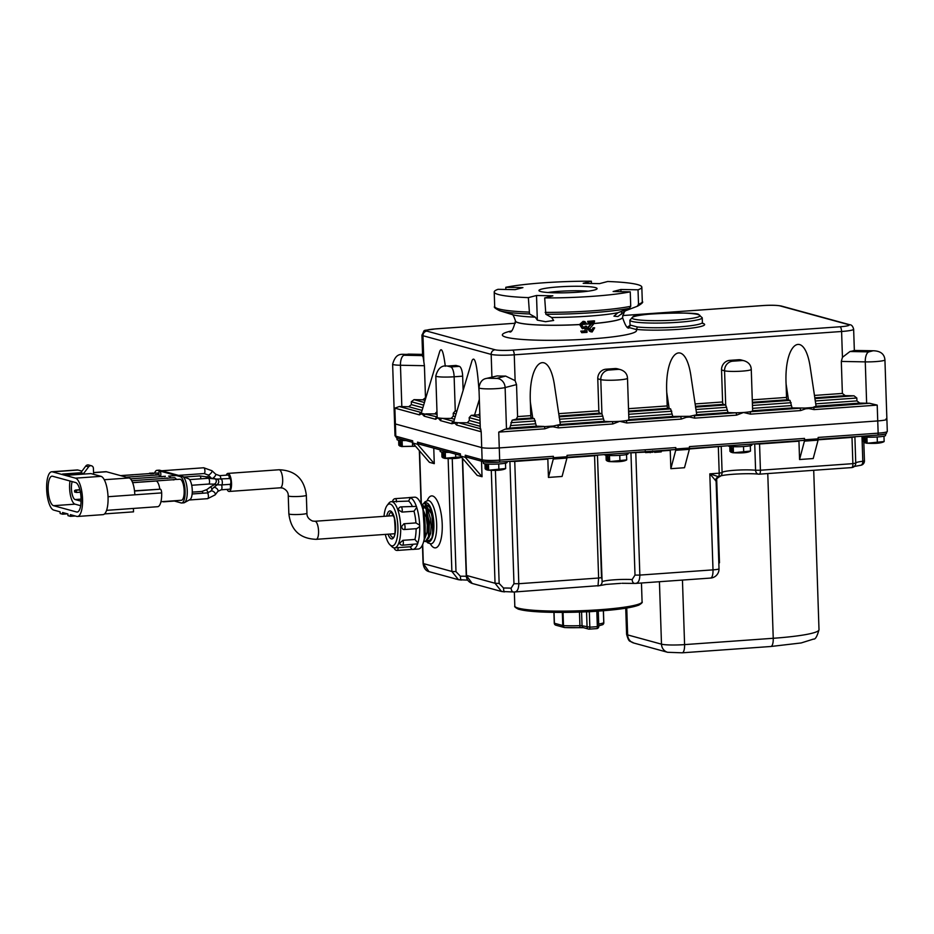<?xml version="1.0" encoding="UTF-8"?>
<svg xmlns="http://www.w3.org/2000/svg" width="934" height="934" viewBox="0 0 934 934"><rect width="100%" height="100%" fill="white"/><g stroke="black" fill="none" stroke-linecap="round" stroke-linejoin="round"><path stroke-width="1.4" d="M590.988 330.531L592.098 330.694L589.693 328.78L593.826 323.748L594.596 320.981A55.503 6.024 178.1 0 1 588.151 321.506L588.07 322.72A55.141 5.989 -1.9 0 0 593.253 322.3L588.829 326.912L588.467 328.885L589.996 331.337L592.156 331.979L594.666 327.869A55.725 6.048 178.1 0 1 593.534 327.974L592.098 330.694L591.257 330.624M590.533 331.722L592.156 331.979M594.596 320.981L594.071 320.841A53.962 5.861 -1.9 0 1 587.638 321.366L588.151 321.506M593.534 327.974L593.02 327.834A54.195 5.884 -1.9 0 0 594.152 327.729L594.666 327.869M591.537 330.543L593.02 327.834M591.549 331.815L589.412 331.185L587.941 328.745L588.327 326.772L592.763 322.172M588.07 322.72L587.638 321.366M585.63 331.033A56.869 6.176 178.1 0 1 581.357 331.301L581.719 332.691A57.826 6.281 -1.9 0 0 587.007 332.364L586.692 326.34A55.176 5.989 178.1 0 1 585.56 326.421L583.738 327.519L581.45 324.647L583.61 322.685L585.606 324.203A55.001 5.966 -1.9 0 0 586.879 324.121L584.894 321.611L583.61 321.494L580.037 324.658L582.512 328.663L585.49 327.997L585.069 330.881L584.988 327.857M582.267 328.581L579.547 324.518L583.085 321.354L584.626 321.553M585.606 324.203L583.108 322.545M583.61 322.685L584.415 322.744M581.357 331.301L580.785 331.138A55.199 5.989 -1.9 0 0 585.069 330.881M581.719 332.691L580.785 331.138M586.692 326.34L586.202 326.211A53.705 5.826 -1.9 0 1 585.069 326.281L585.56 326.421M584.766 327.204L585.069 326.281M583.248 327.379L584.264 327.075M625.675 310.707L617.876 316.533L613.942 316.171L617.899 312.738L629.504 308.29L630.73 306.294L630.252 291.84L613.124 291.513L620.9 289.482L638.027 289.809L638.517 304.262L637.28 306.27L625.605 310.742M537.33 320.152L535.275 317.151L529.52 313.952L528.352 297.631L536.513 295.494L537.33 320.152L545.538 321.693L553.664 320.467L551.597 317.467L545.841 314.256A72.408 7.857 -1.9 0 0 629.504 308.29M630.742 325.417A38.364 4.168 -1.9 0 0 627.963 327.239L635.564 329.317A38.364 4.168 -1.9 0 0 684.996 328.838A38.364 4.168 -1.9 0 0 701.936 323.106M630.065 324.997A36.193 3.934 178.1 0 1 630.041 324.857L629.878 320.187A36.193 3.934 -1.9 0 0 666.187 322.907A36.193 3.934 -1.9 0 0 702.24 317.782L702.391 322.452A36.193 3.934 178.1 0 1 677.687 327.005A36.193 3.934 178.1 0 1 637.233 326.958L630.065 324.997A2.172 2.16 159.7 0 1 627.963 327.239L627.952 327.355M637.233 326.958A2.172 1.74 -83.6 0 1 635.564 329.317A67.131 7.285 -1.9 0 1 558.053 340.28A67.131 7.285 -1.9 0 1 510.956 331.068M536.513 295.494L552.846 295.809L544.685 297.934L545.841 314.256M505.854 289.47L505.784 287.298L522.923 287.614L515.136 289.645L498.009 289.318A73.844 8.021 178.1 0 0 494.214 292.015L494.693 306.469A73.844 8.021 178.1 0 0 528.831 312.084M620.9 289.482L620.97 291.653M621.624 311.314L621.717 314.139M869.437 403.254L805.341 408.053L792.114 407.936L789.966 400.371L787.327 399.775A2.172 0.712 -94.1 0 1 786.533 397.417L786.089 383.944C784.011 341.412 805.085 328.394 810.467 368.883L816.082 406.197L813.269 407.259A2.172 0.712 85.9 0 1 814.063 409.617L877.213 405.111L869.437 403.254A13.753 1.494 178.1 0 1 866.635 403.243L859.77 403.103L856.922 400.896L856.828 398.024L853.991 395.806L845.212 395.642L842.375 393.436L841.312 361.423L842.445 357.313L849.987 351.511A18.096 1.961 -1.9 0 0 854.026 350.46L873.372 350.764C880.54 350.986 884.393 354.021 884.93 359.882L886.891 419.226A13.753 1.494 178.1 0 1 877.738 420.93A13.753 1.494 -1.9 0 0 886.891 419.226L887.3 431.45A13.753 1.494 178.1 0 1 878.147 433.166L818.137 437.439L818.184 438.828L804.548 439.797A2.172 0.712 85.9 0 1 804.419 441.128L799.562 459.516L798.955 441.175A2.172 0.712 -94.1 0 1 798.955 440.731M505.644 376.075L496.654 378.422L488.167 378.258A9.048 8.102 -104.6 0 0 486.17 378.492L497.157 375.912A18.096 1.961 -1.9 0 0 505.644 376.075L515.124 380.652L516.525 384.586L517.588 416.599L516.339 419.097L512.159 420.183L509.766 428.064L506.485 428.916A13.753 1.494 178.1 0 1 504.932 429.243L498.744 432.103L544.849 428.811A2.172 0.712 -94.1 0 0 544.055 426.453L536.396 426.173L534.248 418.607L531.609 418.012A2.172 0.712 -94.1 0 1 530.804 415.653L530.36 402.18C528.294 359.648 549.355 346.642 554.749 387.12L560.365 424.433L553.325 426.032L504.932 429.243M598.834 410.797L597.772 378.795A9.048 8.488 -74.7 0 1 605.991 369.199L614.864 368.568A9.048 8.488 -74.7 0 1 617.549 368.825L620.573 369.654C624.963 371.195 627.274 374.055 627.496 378.235A13.753 1.494 -1.9 0 1 616.101 380.091A13.753 1.494 -1.9 0 1 600.796 379.624L601.928 413.785L599.628 413.155A2.172 0.712 -94.1 0 1 598.834 410.797L558.742 413.657M667.191 405.928L666.748 392.455C664.681 349.923 685.743 336.905 691.137 377.394L696.752 414.731L689.712 416.307L672.784 416.447L670.635 408.882L667.997 408.286A2.172 0.712 -94.1 0 1 667.191 405.928L628.5 408.683M722.601 401.97L721.538 369.969A9.048 8.488 -74.7 0 1 729.769 360.372L738.631 359.73A9.048 8.488 -74.7 0 1 741.316 359.999L744.34 360.828C748.741 362.369 751.041 365.229 751.263 369.409A13.753 1.494 -1.9 0 1 739.88 371.265A13.753 1.494 -1.9 0 1 724.562 370.798L725.695 404.959L723.395 404.329A2.172 0.712 -94.1 0 1 722.601 401.97L695.13 403.932M421.106 412.606A2.172 2.043 -74.7 0 0 419.436 414.871L394.86 408.146L399.32 406.523A13.753 1.494 178.1 0 0 401.83 406.605L408.707 406.734L411.404 404.632L411.31 401.748L414.007 399.647L422.787 399.81L425.484 397.709L424.421 365.708L422.927 355.597M456.749 410.832L455.267 410.937L454.134 376.776L462.657 376.168L463.112 389.922M480.321 428.683L458.594 422.74L467.269 422.763L469.382 420.498L469.183 417.591L471.285 415.326L477.893 414.894A2.172 2.043 105.3 0 0 479.807 413.202M559.221 416.833L601.928 413.785L604.275 421.327A13.753 1.494 178.1 0 0 612.004 421.608L557.54 425.495A2.172 0.712 85.9 0 1 558.334 427.854L612.797 423.966A2.172 0.712 -94.1 0 0 612.004 421.608A13.753 1.494 178.1 0 0 619.721 421.316L626.772 422.974L681.236 419.086A2.172 0.712 -94.1 0 0 680.442 416.727L625.978 420.615A13.753 1.494 178.1 0 1 619.721 421.316L612.797 423.966M602.885 416.132L559.571 419.214L559.127 416.833M695.608 407.107L725.695 404.959L728.053 412.501A13.753 1.494 178.1 0 0 735.77 412.781L693.927 415.77A2.172 0.712 85.9 0 1 694.721 418.128L736.576 415.14A2.172 0.712 -94.1 0 0 735.77 412.781A13.753 1.494 178.1 0 0 743.487 412.489L750.551 414.147L800.578 410.575A2.172 0.712 -94.1 0 0 799.784 408.216L749.745 411.789A13.753 1.494 178.1 0 1 743.487 412.489L736.576 415.14M726.652 407.306L695.958 409.489L695.515 407.107M856.828 398.024L815.3 400.978L814.857 398.596M436.972 411.497L436.855 408.018M453.55 421.362L442.483 418.327A13.753 1.494 178.1 0 0 451.18 418.362L453.329 416.109L453.235 413.225L455.267 410.937L456.609 411.31M560.365 424.456L604.275 421.327M672.784 416.447L628.862 419.576A13.753 1.494 178.1 0 1 628.874 419.599A13.753 1.494 178.1 0 1 625.978 420.615A2.172 0.712 85.9 0 1 626.772 422.974M792.114 407.936L752.641 410.75A13.753 1.494 178.1 0 1 752.641 410.773A13.753 1.494 178.1 0 1 749.745 411.789A2.172 0.712 85.9 0 1 750.551 414.147M436.984 411.625L434.87 413.89L426.196 413.867A2.172 2.043 105.3 0 0 424.223 416.179L435.548 419.273L437.953 417.802L440.509 420.639A2.172 2.043 105.3 0 1 442.483 418.327A13.753 1.494 178.1 0 1 437.953 417.802A13.753 1.494 178.1 0 1 437.17 417.335L435.793 375.97A13.753 1.494 -1.9 0 0 454.134 376.776A9.048 2.977 85.9 0 0 450.818 366.957L447.666 366.093A9.048 2.977 -94.1 0 0 447.328 366.058L455.85 365.451A9.048 2.977 85.9 0 1 456.201 365.486L459.341 366.35A9.048 2.977 85.9 0 1 462.657 376.168M440.509 420.639L451.834 423.732L454.73 423.114A2.172 1.775 146 0 1 454.963 422.401L458.594 422.74A2.172 2.043 105.3 0 0 456.621 425.04L481.197 431.765L481.722 447.596A13.753 1.494 -1.9 0 0 499.27 447.923L877.738 420.93L499.27 447.923A13.753 1.494 178.1 0 1 481.722 447.596L395.386 423.966L481.722 447.596L482.119 459.82L465.26 455.208L465.33 457.356L482.037 476.714L477.192 475.394L460.497 456.037L460.415 453.877L417.498 442.132L417.568 444.292L434.275 463.649L429.442 462.33L412.735 442.973L412.665 440.813L395.794 436.19A13.753 1.494 178.1 0 1 395 435.723L397.265 438.139A2.172 2.043 -74.7 0 1 395.794 436.19L395.386 423.966A13.753 1.494 178.1 0 1 394.603 423.499A13.753 1.494 -1.9 0 0 395.386 423.966L394.86 408.146M480.695 428.788L481.197 431.765M451.834 423.732A2.172 2.043 -74.7 0 1 453.515 421.479M453.632 422.81A2.172 1.961 -136.2 0 1 453.644 422.04L472.09 360.454C474.927 355.2 477.262 365.579 479.084 391.626M435.548 419.273A2.172 2.043 -74.7 0 1 437.159 417.031M437.147 416.868L422.553 413.529A2.172 1.775 146 0 0 422.331 414.241L424.223 416.179M454.963 422.401L453.644 422.04M419.436 414.871L421.222 413.949A2.172 1.961 -136.2 0 1 421.246 413.178L439.68 351.593C441.56 346.712 443.44 351.604 445.308 366.256M422.553 413.529L421.246 413.178M421.222 413.949L422.331 414.241M809.054 407.796A2.172 0.747 110.5 0 1 808.832 408.555L814.063 409.617M800.578 410.575L805.715 408.777L805.341 408.053M689.712 416.307A2.172 0.747 110.5 0 1 689.49 417.066L694.721 418.128M805.715 408.777L808.832 408.555M681.236 419.086L686.373 417.288L686 416.564M553.325 426.032A2.172 0.747 110.5 0 1 553.103 426.791L558.334 427.854M686.373 417.288L689.49 417.066M544.849 428.811L549.986 427.013L549.612 426.289M549.986 427.013L553.103 426.791M638.027 289.809A73.844 8.021 178.1 0 0 641.821 287.112A73.844 8.021 178.1 0 0 607.684 281.496L599.523 283.632L583.19 283.317L591.362 281.192L591.432 283.481M630.252 291.84A73.844 8.021 178.1 0 1 544.685 297.934M505.784 287.298A73.844 8.021 178.1 0 1 591.362 281.192M528.352 297.631A73.844 8.021 178.1 0 1 494.214 292.015M595.425 287.614A29.094 3.152 178.1 0 1 597.071 288.723A29.094 3.152 178.1 0 1 568.129 292.716A29.094 3.152 178.1 0 1 538.976 290.649A29.094 3.152 178.1 0 1 562.466 286.645A29.094 3.152 178.1 0 1 595.425 287.614M588.198 291.175A27.506 2.989 -1.9 0 0 547.989 292.505M421.946 506.38L425.274 507.314M423.803 540.973L425.414 541.592L428.951 535.789L429.383 522.339L426.173 509.077L420.919 503.718L426.009 507.874L427.048 509.859L429.453 536.046L425.822 541.568L423.884 540.634M428.624 538.381L430.679 533.326L431.134 526.251L430.305 518.288L428.286 511.318L425.495 506.964M422.997 506.146L422.028 506.602M422.927 509.625L425.635 536.209L423.978 540.249M424.807 538.533L427.013 532.473L427.258 525.177L426.208 517.308L422.542 508.236M645.266 451.029L645.581 452.616L652.562 452.208M643.678 451.811L645.301 451.963M652.084 451.682L654.827 451.822M654.162 451.064L654.617 452.36L661.249 451.881L661.202 450.562M654.582 451.029L654.617 452.36M670.857 468.693L684.494 467.724L689.35 449.336A2.172 0.712 -94.1 0 0 689.467 448.005L675.831 448.974A2.172 0.712 85.9 0 1 675.714 450.305L670.857 468.693L670.238 450.351A2.172 0.712 -94.1 0 1 670.25 449.919M675.831 448.974L675.784 447.596A2.172 0.712 85.9 0 1 675.212 449.558A2.172 0.712 85.9 0 1 675.13 449.558L567.055 457.263L675.212 449.558M799.562 459.516L813.21 458.547L818.067 440.147A2.172 0.712 -94.1 0 0 818.184 438.828M804.548 439.797L804.501 438.408A2.172 0.712 85.9 0 1 803.929 440.381A2.172 0.712 85.9 0 1 803.847 440.369L689.467 448.53L803.929 440.381M548.445 477.426L562.081 476.457L566.938 458.057A2.172 0.712 -94.1 0 0 567.066 456.738L553.418 457.707A2.172 0.712 85.9 0 1 553.302 459.038L548.445 477.426L547.838 459.084A2.172 0.712 -94.1 0 1 547.838 458.641M553.418 457.707L553.372 456.317A2.172 0.712 85.9 0 1 552.811 458.29A2.172 0.712 85.9 0 1 552.718 458.279L499.188 462.096M484.244 461.828A11.582 1.261 -1.9 0 0 499.025 462.108A2.172 0.712 -94.1 0 0 499.106 462.12L483.59 461.77L466.731 457.158A2.172 2.043 -74.7 0 1 465.26 455.208M460.474 455.442L418.969 444.082A2.172 2.043 -74.7 0 1 417.498 442.132M461.454 580.037A4.343 0.957 -90.5 0 1 461.349 580.072A4.343 0.957 -90.5 0 1 460.357 576.22L455.99 571.631L452.243 458.606M433.761 448.133L434.275 463.649M509.299 461.396A18.82 2.043 178.1 0 1 509.906 461.454L513.969 583.727L511.12 588.175A18.82 2.043 -1.9 0 0 503.531 588.035L499.153 583.446L495.405 470.421M481.524 461.198L482.037 476.714M630.345 452.757A18.82 2.043 178.1 0 1 630.952 452.815L635.003 575.099L632.155 579.547A4.343 2.697 93.1 0 0 634.618 583.423L621.939 583.283M632.155 579.547A18.82 2.043 -1.9 0 0 602.115 581.684L597.456 455.208A2.172 2.16 -3.4 0 1 597.456 455.103A18.82 2.043 178.1 0 0 597.456 455.197L597.456 455.103M601.519 577.644L598.624 578.029L598.017 586.038M675.784 447.596L567.02 455.348L567.066 456.738M804.501 438.408L689.42 446.615L689.467 448.005M715.409 480.66A4.343 3.864 127.3 0 1 718.585 476.737L709.817 473.842L716.086 481.103A4.343 4.285 30.6 0 1 716.67 478.792A4.343 4.285 30.6 0 1 716.682 478.78A4.343 4.285 30.6 0 1 718.946 476.935M689.42 448.985L721.223 446.382L722.099 472.639A4.343 4.32 -3.4 0 1 719.087 476.889L718.585 476.737A4.343 1.424 -94.1 0 0 719.203 473.176L709.817 473.842L713.004 569.868L639.848 575.087L635.797 452.815A2.172 0.712 85.9 0 1 635.797 452.371M721.223 446.277L721.223 446.382A18.82 2.043 178.1 0 1 721.246 446.277A2.172 2.16 -3.4 0 0 721.223 446.382L722.099 472.639A4.343 4.343 0 0 1 719.028 476.935L716.67 478.792L719.472 562.817L718.841 563.342M818.137 439.809L851.995 437.392L852.87 463.649L760.428 470.234A4.343 1.424 85.9 0 1 759.295 474.168A4.343 1.424 85.9 0 1 759.12 474.157A4.343 3.386 -84.1 0 1 758.536 474.157A4.343 3.386 -84.1 0 1 755.594 470.246A18.82 2.043 -1.9 0 0 734.673 470.281A18.82 2.043 -1.9 0 0 722.099 472.627M860.237 465.295A4.343 2.685 -96.8 0 0 860.611 465.295A4.343 2.685 -96.8 0 0 862.806 461.268A18.82 2.043 -1.9 0 0 855.754 463.089A4.343 4.32 -3.4 0 1 851.89 467.537M448.133 458.617L451.869 571.456L458.477 579.699L428.986 571.631L423.324 563.646L422.693 544.429M458.477 579.699L461.244 580.049M472.184 583.446L466.241 575.309C466.393 579.278 468.378 581.987 472.184 583.446M491.296 470.432L495.043 583.26L501.523 591.467L504.337 591.864M504.617 591.852A4.343 0.957 -90.5 0 1 504.512 591.887A4.343 0.957 -90.5 0 1 503.531 588.035M602.115 581.684A4.343 4.215 62.5 0 1 599.885 585.571L513.957 592.028A4.343 2.697 -86.9 0 1 513.583 592.051A4.343 2.697 -86.9 0 1 511.12 588.175M513.957 592.028C517.074 592.121 518.685 589.354 518.802 583.715L513.969 583.727M635.003 583.4L634.63 583.423A4.343 2.697 93.1 0 0 635.003 583.4C638.109 583.505 639.732 580.726 639.848 575.087L635.003 575.099M605.034 584.497L620.725 583.353M606.61 584.345L599.885 585.571A4.343 4.215 62.5 0 1 599.628 585.7M886.109 418.747A13.753 1.494 178.1 0 1 886.891 419.226M412.735 442.973L417.568 444.292M460.497 456.037L465.33 457.356M423.219 509.193L424.375 506.578M424.83 505.971L426.745 505.014L428.274 505.679M424.795 503.321L429.827 507.512L430.878 509.66L432.851 516.385L433.773 523.881L432.022 537.657L429.582 540.494L427.679 540.261M423.767 513.315L424.246 538.953M422.868 504.103L424.596 503.321L431.952 514.622L432.792 535.509M423.02 509.987L424.888 538.311M426.009 507.874L428.706 538.147M429.827 507.512L433.773 523.881M221.171 479.154A2.895 0.957 85.9 0 1 222.257 481.407A2.895 0.957 85.9 0 1 221.58 484.933L215.485 484.699A2.895 2.569 103.5 0 0 218.719 481.302A2.895 2.569 103.5 0 0 216.84 479.072L229.694 478.547A2.895 0.957 85.9 0 1 230.85 481.372A2.895 0.957 85.9 0 1 230.103 484.326A2.895 0.957 85.9 0 1 230.079 484.326L221.603 484.933A2.895 0.957 85.9 0 1 221.556 484.933A2.895 0.957 85.9 0 1 221.638 489.404A2.895 0.957 85.9 0 1 221.195 489.801L217.844 491.401L215.147 494.868L207.628 498.674L189.205 499.994M230.079 484.326A2.895 0.957 85.9 0 1 230.465 487.42A2.895 0.957 85.9 0 1 229.717 489.194L221.195 489.801M163.929 501.511A2.895 0.957 85.9 0 1 163.543 501.827A2.895 0.957 85.9 0 1 163.123 501.57M226.262 475.184A9.048 2.977 85.9 0 1 227.861 473.41A9.048 2.977 85.9 0 1 228.211 473.445A9.048 2.977 85.9 0 1 231.504 482.738A9.048 2.977 85.9 0 1 229.145 491.459A9.048 2.977 85.9 0 1 227.044 489.393M215.579 474.168A2.895 0.899 133.5 0 1 215.707 474.238L219.63 475.651L228.153 475.044A2.895 0.957 85.9 0 1 229.332 478.57M160.835 474.075A2.895 0.957 85.9 0 1 160.064 476.702A2.895 0.957 85.9 0 1 158.908 473.877A2.895 0.957 85.9 0 1 159.656 470.923A2.895 0.957 85.9 0 1 160.835 474.075M505.492 463.159L505.668 468.518L488.821 470.211M487.653 469.895L486.322 469.767L486.17 465.284L487.338 465.599L487.478 470.082M484.968 463.836L485.131 468.775L486.322 469.767M498.709 463.964L498.896 469.604M488.435 464.128L488.622 469.732M500.916 461.991A11.873 1.284 178.1 0 1 484.186 461.91M507.045 461.548L507.08 462.458A11.873 1.284 178.1 0 1 495.253 464.14A11.873 1.284 178.1 0 1 483.345 463.241L483.298 461.688M626.539 454.519L626.714 459.89L609.855 461.583M608.699 461.268L607.369 461.127L607.217 456.656L608.373 456.971L608.524 461.443M606.014 455.208L606.178 460.147L607.369 461.127M619.756 455.337L619.942 460.976M609.482 455.5L609.668 461.104M621.962 453.364A11.873 1.284 178.1 0 1 618.25 453.62M628.092 452.92L628.115 453.831A11.873 1.284 178.1 0 1 616.3 455.512A11.873 1.284 178.1 0 1 604.391 454.613L604.391 454.613M750.306 445.693L750.492 451.064L733.634 452.757M732.466 452.441L731.135 452.301L730.983 447.83L732.151 448.145L732.291 452.616M729.781 446.382L729.944 451.32L731.135 452.301M743.522 446.51L743.709 452.149M733.248 446.674L733.435 452.278M745.729 444.537A11.873 1.284 178.1 0 1 742.016 444.794M751.858 444.094L751.893 444.993A11.873 1.284 178.1 0 1 740.067 446.686A11.873 1.284 178.1 0 1 728.158 445.787L728.158 445.787M883.973 436.166L884.148 441.525L867.289 443.218M866.122 442.903L864.791 442.774L864.65 438.291L865.806 438.618L865.958 443.09M863.448 436.843L863.611 441.794L864.791 442.774M877.178 436.972L877.365 442.611M866.915 437.135L867.102 442.739M884.626 434.182A11.873 1.284 178.1 0 1 875.683 435.267M885.502 433.901L885.549 435.466A11.873 1.284 178.1 0 1 873.722 437.147A11.873 1.284 178.1 0 1 861.813 436.248L861.813 436.248M401.328 446.265L399.997 446.137L399.845 441.665L401.001 441.98L401.153 446.452L402.484 446.592M401.153 446.452L415.537 446.219M398.643 440.218L398.806 445.156L399.997 446.137M412.443 442.296L412.559 445.985M402.11 440.509L402.297 446.113M406.138 440.568A11.873 1.284 178.1 0 1 397.02 439.622L396.962 438.058M444.491 458.08L443.16 457.952L443.008 453.469L444.164 453.796L444.315 458.267L445.646 458.396M444.315 458.267L462.505 456.703M441.805 452.021L441.969 456.971L443.16 457.952M455.605 454.111L455.734 457.788M445.273 452.325L445.46 457.929M449.301 452.383A11.873 1.284 178.1 0 1 440.183 451.437L440.124 449.873M555.263 624.904A2.172 2.16 19.9 0 1 554.282 623.176L554.282 623.165A2.172 2.172 0 0 0 555.87 625.196L564.241 627.485A2.172 2.043 -74.7 0 1 562.77 625.535L554.399 623.247L554.037 612.377M562.338 612.412L562.77 625.535L563.482 625.617A2.172 1.331 93 0 0 564.708 627.555A2.172 1.331 93 0 0 564.895 627.543A23.163 2.51 -1.9 0 0 579.921 627.59L579.921 625.663A25.335 2.755 178.1 0 1 563.482 625.617L563.05 612.412M598.764 625.838L602.628 624.706A2.172 2.102 -116.8 0 0 603.761 622.745A25.335 2.755 178.1 0 1 598.706 624.04M384.026 516.339A20.992 6.9 85.9 0 1 387.096 505.457A20.992 6.9 85.9 0 1 397.779 524.429A20.992 6.9 85.9 0 1 389.887 544.72A20.992 6.9 85.9 0 1 385.322 534.388M389.887 544.72L391.836 546.623A23.163 7.624 -94.1 0 0 394.58 547.884A23.163 7.624 -94.1 0 0 400.534 524.231A23.163 7.624 -94.1 0 0 391.288 501.675A23.163 7.624 -94.1 0 0 388.742 503.309L387.096 505.457M394.58 547.884L410.073 546.775L412.092 549.367A2.895 0.957 -94.1 0 1 411.976 549.39L397.312 550.441A2.895 0.957 -94.1 0 0 398.071 547.639M413.015 544.452A23.163 7.624 85.9 0 1 410.073 546.775M402.566 545.199A2.895 2.895 0 0 1 399.6 543.203L402.928 540.319L414.929 539.467L417.895 542.981A2.895 0.957 -94.1 0 1 417.603 543.857L402.566 545.199A2.895 0.957 -94.1 0 0 403.313 543.425A2.895 0.957 -94.1 0 0 402.928 540.319M416.12 528.691A23.163 7.624 85.9 0 1 414.929 539.467M402.916 529.298A2.895 2.895 0 0 0 404.294 529.543A2.895 0.957 -94.1 0 1 404.118 529.508L402.916 529.298L401.351 526.846L403.932 523.764L415.934 522.912L419.658 525.188A2.895 0.957 -94.1 0 1 419.705 526.543L416.774 528.644L404.294 529.543A2.895 0.957 -94.1 0 0 405.041 526.659A2.895 0.957 -94.1 0 0 403.932 523.764M413.995 511.237L401.994 512.089A2.895 0.957 -94.1 0 0 402.122 508.832A2.895 0.957 -94.1 0 0 401.071 506.87L416.366 506.391A2.895 0.957 -94.1 0 1 416.716 507.442L413.995 511.237A23.163 7.624 85.9 0 1 415.934 522.912M401.994 512.089L398.549 509.952L398.514 508.902A2.895 2.895 0 0 1 401.071 506.87M416.366 506.391A25.989 8.546 85.9 0 0 410.376 497.74L408.555 501.103A23.163 7.624 85.9 0 1 412.174 506.076M408.555 501.103L392.689 501.628A2.895 2.895 0 0 1 395.374 498.628A2.895 0.957 -94.1 0 1 396.553 501.967M408.485 497.694A25.989 8.546 85.9 0 1 409.162 497.565L414.614 497.18A25.989 8.546 85.9 0 1 424.982 522.491A25.989 8.546 85.9 0 1 418.315 549.017L412.851 549.414A25.989 8.546 85.9 0 1 412.092 549.367M409.162 497.565A25.989 8.546 85.9 0 1 409.839 497.6M417.603 543.857A25.989 8.546 85.9 0 1 412.851 549.414M419.705 526.543A25.989 8.546 85.9 0 1 417.895 542.981M416.716 507.442A25.989 8.546 85.9 0 1 419.658 525.188M170.513 477.613A10.543 3.467 -94.1 0 0 168.552 476.13L176.363 475.534M164.197 476.445L163.181 476.515M164.781 476.293L164.653 476.644A10.543 3.467 -94.1 0 1 164.793 476.737L165.306 476.223M164.653 476.445A10.986 5.604 -95.6 0 0 164.477 476.433L163.613 476.445M163.462 476.457L163.146 476.597A10.543 3.467 -94.1 0 0 163.041 476.573A11.768 7.215 -96.8 0 0 162.761 476.562M161.991 476.819L161.722 476.772A10.764 4.962 -95.2 0 0 161.442 476.714A10.543 3.467 -94.1 0 0 161.384 476.702A10.764 2.043 -93.1 0 0 161.278 476.667L130.468 478.85M93.552 472.569L105.857 471.693A15.528 5.114 85.9 0 1 106.453 471.752L129.114 477.963A15.528 5.114 85.9 0 1 134.811 494.81L161.664 492.895A15.248 5.02 85.9 0 1 157.648 506.707L106.569 510.349M51.709 471.775A19.24 6.328 85.9 0 1 52.444 471.857L75.479 478.161A19.24 6.328 85.9 0 1 82.496 497.927A19.24 6.328 85.9 0 1 77.487 516.467A19.24 6.328 85.9 0 1 76.751 516.385L70.377 514.646L70.435 516.339L67.96 515.661L67.902 513.969L62.566 512.509L62.625 514.202L60.15 513.525L60.091 511.832L53.717 510.081A19.24 6.328 85.9 0 1 46.7 490.315A19.24 6.328 85.9 0 1 51.709 471.775L77.218 469.954A19.24 6.328 85.9 0 1 77.954 470.036L81.982 471.133M65.392 475.394L90.902 473.573L100.989 476.34A19.24 6.328 85.9 0 1 108.005 496.106A19.24 6.328 85.9 0 1 102.997 514.646L77.487 516.467M133.41 508.435L133.527 511.844L104.538 513.91M62.625 514.202L67.505 513.852M53.565 505.691L76.611 511.995A14.816 4.868 -94.1 0 0 77.172 512.054A14.816 4.868 -94.1 0 0 81.036 497.775A14.816 4.868 -94.1 0 0 75.631 482.551L52.596 476.247A14.816 4.868 -94.1 0 0 52.024 476.188A14.816 4.868 -94.1 0 0 48.159 490.467A14.816 4.868 -94.1 0 0 53.565 505.691L75.047 504.162L80.674 505.703M65.368 474.834L83.628 473.526L88.648 466.813A2.849 2.674 -74.7 0 1 93.412 468.343L93.61 474.32M83.628 473.526L80.779 472.744L85.788 466.043A2.849 2.674 -74.7 0 1 88.625 465.004L91.485 465.786M62.52 474.052L80.779 472.744M134.508 490.817L160.403 489.183A3.421 1.121 85.9 0 1 161.664 492.895M132.651 482.691L156.176 481.01A10.543 3.467 85.9 0 1 159.784 489.019M158.932 474.834L155.628 475.126A10.543 3.467 -94.1 0 0 155.464 475.102L158.99 474.6M158.943 474.145A10.543 3.467 -94.1 0 0 157.227 473.036L153.888 473.269M120.556 475.616L132.967 474.729A10.543 3.467 85.9 0 1 133.422 474.787L120.813 475.686M152.534 473.001L152.569 473.631L150.491 473.772A10.543 3.467 -94.1 0 0 149.709 473.573A10.543 3.467 -94.1 0 0 149.557 473.596L153.888 473.094L149.533 473.176M153.118 473.188L153.129 473.491A10.543 3.467 -94.1 0 1 153.293 473.573L153.795 473.456A14.489 3.035 -90.6 0 1 153.888 473.386L153.888 473.094M70.003 481.01A14.816 4.868 -94.1 0 0 75.047 504.162M72.21 481.617A10.122 3.327 -94.1 0 0 71.79 492.393A10.122 3.327 -94.1 0 0 75.129 499.55L81.083 501.184M176.269 479.259A10.543 3.467 -94.1 0 0 174.273 477.694L171.377 477.904M171.377 477.858L168.47 478.126M168.47 478.056L167.431 478.336A10.764 4.962 -95.2 0 0 167.151 478.278A10.543 3.467 -94.1 0 0 167.046 478.255A10.846 1.81 -93 0 0 166.964 478.22L166.952 477.916M160.94 501.733L181.383 500.274A10.543 3.467 -94.1 0 0 184.091 489.509A10.543 3.467 -94.1 0 0 179.888 479.235L176.643 479.469M173.596 500.822L181.114 502.936A13.251 4.355 -94.1 0 0 181.628 502.982A13.251 4.355 -94.1 0 0 185.072 490.222A13.251 4.355 -94.1 0 0 180.25 476.597L159.971 471.051M159.562 470.934L157.496 470.374A13.251 4.355 -94.1 0 0 156.982 470.316A13.251 4.355 -94.1 0 0 154.542 473.223M176.643 479.294L172.72 479.796A10.543 3.467 -94.1 0 1 172.883 479.854A25.44 23.654 -107.9 0 1 173.619 479.889L174.249 479.749M173.619 479.889L174.249 479.516M172.883 479.854L173.607 479.562M164.653 476.375L162.621 476.445M164.653 476.317L165.271 476.585M158.99 474.542L155.453 474.799M158.255 474.811L156.258 474.799L158.255 474.811M181.628 502.982L183.776 502.831A13.251 4.355 -94.1 0 0 184.418 502.632L189.999 499.55A10.543 3.467 -94.1 0 0 192.194 488.949A10.543 3.467 -94.1 0 0 188.516 478.757A10.543 3.467 -94.1 0 0 188.388 478.71M184.418 502.632A13.251 4.355 -94.1 0 0 187.174 489.299A13.251 4.355 -94.1 0 0 182.55 476.492A13.251 4.355 -94.1 0 0 182.399 476.445L159.644 470.222A13.251 4.355 -94.1 0 0 159.13 470.164L156.982 470.316M70.435 516.339L75.315 515.988M79.892 489.953L76.401 490.198L76.483 492.463L80.149 492.206L76.565 492.463M75.654 490.023L79.834 489.72L75.572 490.093M75.736 490.011L74.557 490.572L74.603 491.996L76.483 492.463L74.989 492.101M74.977 492.101L74.93 490.677M80.359 492.09L80.628 493.642M80.382 492.171L81.363 491.588M592.46 323.794A55.001 5.966 -1.9 0 0 593.861 323.678M593.826 323.748A55.001 5.966 178.1 0 1 592.389 323.876M589.996 331.337L589.412 331.185M581.45 324.647A55.001 5.966 178.1 0 1 580.026 324.728M580.037 324.658A55.001 5.966 -1.9 0 0 581.462 324.577M617.899 312.738A59.507 6.456 178.1 0 1 551.597 317.467M593.954 323.491A53.553 5.814 -1.9 0 0 622.523 317.385L622.523 317.455A53.553 5.814 178.1 0 1 622.523 317.455A53.553 5.814 178.1 0 1 593.919 323.561M581.485 324.413A53.553 5.814 -1.9 0 0 585.443 324.156M586.867 324.063A53.553 5.814 -1.9 0 0 591.981 323.666M579.535 324.588A53.553 5.814 178.1 0 1 515.475 321.004A53.553 5.814 178.1 0 1 515.475 320.969A53.553 5.814 -1.9 0 0 579.547 324.518M535.275 317.151A59.507 6.456 178.1 0 1 512.054 314.536L499.608 310.695A72.408 7.857 -1.9 0 0 529.52 313.952M591.911 323.736A53.553 5.814 178.1 0 1 581.473 324.483M698.037 314.536A34.021 3.689 178.1 0 1 659.801 320.654A34.021 3.689 178.1 0 1 640.117 315.272A34.021 3.689 178.1 0 1 698.037 314.536M762.284 305.616A4.343 1.424 85.9 0 1 762.448 305.581L622.674 315.552L762.623 305.593A13.753 1.494 178.1 0 1 780.17 305.932L848.364 324.588A13.753 1.494 178.1 0 1 840.005 326.772L512.673 350.122A13.753 1.494 178.1 0 1 495.125 349.783L426.931 331.126A13.753 1.494 178.1 0 1 435.291 328.943L515.358 323.234L435.127 328.92A4.343 1.424 85.9 0 1 435.291 328.943M637.28 306.27A72.408 7.857 -1.9 0 0 637.689 306.118C641.997 303.585 643.538 302.067 642.3 301.577A73.844 8.021 178.1 0 1 638.517 304.262M630.73 306.294A73.844 8.021 178.1 0 1 545.164 312.388M495.125 349.783A4.343 4.075 105.3 0 0 491.167 354.395A18.096 1.961 -1.9 0 0 514.26 354.827A4.343 1.424 -94.1 0 0 512.673 350.122M515.124 380.652L514.26 354.827L841.592 331.488A4.343 1.424 -94.1 0 0 840.005 326.772M842.445 357.313L841.592 331.488A18.096 1.961 -1.9 0 0 853.641 329.235C852.859 326.211 851.528 324.705 849.648 324.717A4.343 4.075 105.3 0 0 848.364 324.588M849.648 324.717L781.454 306.06A4.343 4.075 105.3 0 0 780.17 305.932M781.454 306.06C777.1 305.184 770.76 305.021 762.448 305.581A4.343 1.424 85.9 0 1 762.623 305.593M435.127 328.92C420.382 331.383 425.834 328.581 421.934 335.108A18.096 1.961 -1.9 0 0 422.974 335.726A4.343 4.075 -74.7 0 1 426.931 331.126M423.838 361.551L422.974 335.726L491.167 354.395L491.926 376.997M530.804 415.653L517.588 416.599M786.533 397.417L752.279 399.857M842.375 393.436L814.46 395.421M516.339 419.097L531.609 418.012M532.789 418.327L530.36 402.18M534.248 418.607L512.159 420.183M559.092 416.05L599.628 413.155M597.772 378.795L600.796 379.624A9.048 8.488 105.3 0 1 609.015 370.027L605.991 369.199M628.582 411.088L667.997 408.286M669.176 408.602L666.748 392.455M670.635 408.882L628.617 411.882M695.48 406.325L723.395 404.329M721.538 369.969L724.562 370.798A9.048 8.488 105.3 0 1 732.793 361.189L729.769 360.372M752.36 402.262L787.327 399.775M814.822 397.814L845.212 395.642M866.635 403.243L865.269 361.878A13.753 1.494 -1.9 0 0 884.93 359.882M841.312 361.423L865.269 361.878A9.048 3.899 91.1 0 1 868.854 351.873L849.987 351.511M853.991 395.806L814.938 398.596M422.787 399.81L424.83 400.371M424.199 402.437L414.007 399.647M477.893 414.894L479.878 415.443M479.948 417.696L471.285 415.326M510.91 422.693L535.392 420.942M628.687 414.287L671.779 411.217M789.966 400.371L752.384 403.056M752.465 405.461L791.121 402.706M411.31 401.748L423.406 405.064M453.235 413.225L455.804 413.925M469.183 417.591L480.041 420.569M509.766 428.064L536.396 426.173M535.205 423.838L511.015 425.565M602.979 419.004L560.003 422.075M671.593 414.112L628.792 417.171M696.752 414.731L728.053 412.501M726.757 410.178L696.39 412.349M790.935 405.601L752.559 408.345M788.518 400.091L786.089 383.944M816.082 406.22L859.77 403.103M856.922 400.896L815.732 403.838M451.18 418.362L454.204 419.191M455.01 416.564L453.329 416.109M434.87 413.89L437.077 414.498M408.707 406.734L421.806 410.318M422.6 407.691L411.404 404.632M401.83 406.605L400.464 365.252L424.421 365.708M467.269 422.763L480.239 426.313M480.146 423.441L469.382 420.498M454.73 423.114L456.621 425.04M421.141 412.489L399.32 406.523M498.744 432.103L499.678 460.147A13.753 1.494 178.1 0 1 482.119 459.82A2.172 2.043 -74.7 0 0 483.59 461.77M818.184 439.354L877.493 435.116A2.172 0.712 -94.1 0 0 877.575 435.127A2.172 0.712 -94.1 0 0 878.147 433.166L877.213 405.111M459.341 366.35L450.818 366.957M447.666 366.093L456.201 365.486M422.623 355.597L404.06 355.247A9.048 3.899 91.1 0 0 400.464 365.252A13.753 1.494 -1.9 0 1 392.63 364.167C396.541 350.729 402.869 355.387 408.567 354.126L422.577 354.395M404.06 355.247L408.1 354.184A9.048 3.899 -88.9 0 1 408.567 354.126M408.1 354.184L422.577 354.465M496.654 378.422A9.048 8.102 75.4 0 1 505.119 387.563L516.525 384.586M486.17 378.492C482.248 379.192 479.842 382.286 478.955 387.785A13.753 1.494 -1.9 0 0 489.696 388.883A13.753 1.494 -1.9 0 0 505.119 387.563L506.485 428.916M488.167 378.258L497.157 375.912M614.864 368.568L617.888 369.385A9.048 8.488 -74.7 0 1 620.573 369.654M617.888 369.385L609.015 370.027M738.631 359.73L741.654 360.559A9.048 8.488 -74.7 0 1 744.34 360.828M741.654 360.559L732.793 361.189M854.026 350.46L872.905 350.822A9.048 3.899 -88.9 0 1 873.372 350.764M872.905 350.822L868.854 351.873M474.542 415.128L479.34 399.367M650.157 451.344L650.204 452.71M645.546 451.671L645.581 452.616M653.321 451.122L653.345 451.811M675.714 450.305L689.35 449.336M804.419 441.128L818.067 440.147M553.302 459.038L566.938 458.057M552.811 458.29L499.106 462.12A2.172 0.712 -94.1 0 0 499.678 460.147L553.372 456.317M499.153 583.446L495.043 583.26L466.498 575.449L462.61 458.501M466.323 576.29A18.82 2.043 -1.9 0 0 460.357 576.22M422.46 544.954L423.079 563.494L451.869 571.456L455.99 571.631M421.339 503.683L419.588 450.912M430.305 543.833A26.059 8.569 -94.1 0 0 441.163 538.568A26.059 8.569 -94.1 0 0 438.711 504.278A26.059 8.569 -94.1 0 0 427.223 500.612M567.008 457.718L594.561 455.745L598.624 578.029L518.802 583.715L514.751 461.443L509.906 461.454A2.172 1.693 95.9 0 0 509.906 461.349M547.838 459.084L514.751 461.443A2.172 0.712 85.9 0 1 514.751 460.999M601.531 578.228L597.456 455.208L594.561 455.745A2.172 0.712 85.9 0 1 594.561 455.313M645.301 452.138L630.952 452.815A2.172 1.693 95.9 0 0 630.952 452.721M661.214 450.994L670.238 450.351M722.099 472.639L719.203 473.176L718.339 446.919A2.172 0.712 85.9 0 1 718.339 446.487M754.112 443.93A18.82 2.043 178.1 0 1 754.719 443.989A2.172 1.693 95.9 0 0 754.719 443.895M798.955 441.175L759.564 443.989L760.428 470.234L755.594 470.246L754.719 443.989L759.564 443.989A2.172 0.712 85.9 0 1 759.564 443.545M854.879 436.843A18.82 2.043 178.1 0 1 854.902 436.75A2.172 2.16 -3.4 0 0 854.89 436.855L855.754 463.101L854.89 436.855L851.995 437.392A2.172 0.712 85.9 0 1 851.995 436.949M861.989 436.458L862.806 461.268L864.44 460.836L863.81 442.051M855.754 463.101L852.87 463.649A4.343 1.424 -94.1 0 1 851.726 467.584A4.343 4.343 0 0 0 855.754 463.101M732.933 474.262L734.031 474.18M767.771 473.573L773.235 638.284L684.587 644.612L682.45 580.072M819.001 629.726A68.777 7.46 178.1 0 1 773.235 638.284A9.048 2.977 85.9 0 1 770.865 646.491L801.162 642.954L813.526 639.078C815.312 639.556 817.133 636.439 819.001 629.726L813.712 470.292M852.45 466.825A23.163 2.51 178.1 0 1 854.365 466.253M719.472 562.817A18.096 1.961 -1.9 0 0 718.83 562.863M719.017 568.736A9.048 0.981 178.1 0 1 713.004 569.868A9.048 2.977 -94.1 0 1 710.622 578.064A9.048 9.048 0 0 0 719.017 568.736L716.109 481.022L716.682 478.78M851.563 467.56A4.343 1.424 -94.1 0 0 851.726 467.584L759.295 474.168A4.343 4.343 0 0 1 758.536 474.157C749.196 473.024 725.134 474.192 720.289 476.071M710.272 578.029A9.048 2.977 -94.1 0 0 710.622 578.064L635.645 583.411M633.777 643.024L667.635 652.294A9.048 8.488 -74.7 0 1 661.494 644.168L627.636 634.91A18.096 1.961 178.1 0 1 626.597 634.291C629.177 643.117 629.353 640.35 633.777 643.024A9.048 8.488 -74.7 0 1 627.636 634.91L626.749 608.046M681.867 652.773A9.048 2.977 -94.1 0 0 682.205 652.808A9.048 2.977 -94.1 0 0 684.587 644.612A18.096 1.961 178.1 0 1 661.494 644.168L659.427 581.719M424.713 503.321A19.544 6.433 85.9 0 1 433.901 524.102A19.544 6.433 85.9 0 1 426.873 541.136M423.557 503.624L424.947 501.862L427.877 500.507A21.716 7.145 85.9 0 1 436.668 524.161A21.716 7.145 85.9 0 1 430.959 543.833L431.356 543.775M216.84 479.072L208.364 478.278A2.895 0.957 85.9 0 1 209.496 480.812A2.895 0.957 85.9 0 1 208.959 483.975A2.895 0.957 85.9 0 1 208.772 484.046L191.715 485.271M214.458 478.5A2.895 2.569 103.5 0 1 213.104 484.127L208.772 484.046M217.027 484.944L213.267 487.84A2.895 1.623 37.9 0 1 216.419 488.237A2.895 1.623 37.9 0 1 217.937 491.237A2.895 1.623 37.9 0 1 217.844 491.401M210.477 491.471A2.895 1.623 37.9 0 1 210.57 491.307L207.22 492.907A2.895 0.957 85.9 0 1 208.375 495.721A2.895 0.957 85.9 0 1 207.628 498.674M213.267 487.84L210.57 491.307A2.895 1.623 37.9 0 1 213.851 491.809A2.895 1.623 37.9 0 1 215.147 494.868M214.692 484.512L211.026 486.521A2.895 0.63 53.7 0 0 212.205 489.206M192.264 492.125L201.884 491.447A2.895 0.957 85.9 0 1 202.585 492.16A2.895 0.957 85.9 0 1 202.9 493.21M201.884 491.447L206.858 489.579A2.895 0.63 53.7 0 0 206.986 490.513A2.895 0.63 53.7 0 0 208.375 492.708M210.629 477.402L199.736 475.92A2.895 0.957 85.9 0 1 200.156 476.153A2.895 0.957 85.9 0 1 200.903 478.803M207.558 476.609A2.895 1.086 104.4 0 0 207.044 476.76A2.895 1.086 104.4 0 0 206.005 478.442M219.63 475.651A2.895 0.957 85.9 0 1 219.735 475.663A2.895 0.957 85.9 0 1 220.798 479.177M211.446 478.185L208.072 474.962A2.895 0.899 133.5 0 0 208.2 475.044A2.895 0.899 133.5 0 0 211.026 473.129A2.895 0.899 133.5 0 0 212.053 470.771L215.707 474.238A2.895 0.899 133.5 0 1 214.68 476.609A2.895 0.899 133.5 0 1 212.789 478.243M212.053 470.771L203.74 467.771A2.895 0.957 85.9 0 1 204.92 470.923A2.895 0.957 85.9 0 1 204.149 473.55A2.895 0.957 85.9 0 1 204.044 473.538M306.34 495.253A9.048 0.981 178.1 0 1 298.845 496.468A9.048 0.981 178.1 0 1 288.769 496.152A9.048 0.981 178.1 0 1 288.256 495.849L288.851 513.828A9.048 0.981 178.1 0 0 297.923 514.517A9.048 0.981 178.1 0 0 306.936 513.233L306.34 495.253C304.262 478.838 295.156 470.339 279.009 469.755A9.048 2.977 85.9 0 1 279.348 469.79A9.048 2.977 85.9 0 1 282.652 479.095A9.048 2.977 85.9 0 1 280.293 487.805L229.145 491.459M306.936 513.233C306.784 516.63 308.652 519.234 312.551 521.044L314.886 521.265A9.048 2.977 85.9 0 1 315.237 521.3A9.048 2.977 85.9 0 1 318.541 530.605A9.048 2.977 85.9 0 1 316.182 539.327C300.036 538.743 290.918 530.243 288.851 513.828M516.304 607.439A62.228 6.748 -1.9 0 0 578.718 612.097A62.228 6.748 -1.9 0 0 640.677 603.306M642.078 601.8A63.675 6.912 178.1 0 1 578.671 610.813A63.675 6.912 178.1 0 1 514.809 606.026C514.202 606.61 515.393 607.649 518.382 609.166C528.095 611.817 547.009 612.832 575.111 612.214C606.551 611.175 627.765 608.828 638.739 605.174C641.611 603.469 642.732 602.348 642.078 601.8L641.46 583.003M589.319 611.653A2.172 0.712 -94.1 0 0 589.331 611.747L595.985 611.268M587.124 611.77L589.331 611.747L589.833 627.181L582.045 625.757L581.578 612.004M603.364 610.731L603.761 622.639M596.826 611.21L597.34 626.644L589.833 627.181A2.172 0.712 85.9 0 1 589.261 629.142A2.172 0.712 85.9 0 1 589.179 629.142A2.172 2.043 -74.7 0 1 587.066 627.123L586.552 611.793M598.659 626.294L597.34 626.644A2.172 0.712 -94.1 0 1 596.768 628.617A2.172 2.172 0 0 0 598.787 626.375L598.274 611.116M564.603 627.543A2.172 2.043 -74.7 0 1 564.241 627.485A2.172 2.172 0 0 0 564.708 627.555L583.516 627.706A2.172 2.043 -74.7 0 1 582.045 625.757L579.921 625.663L579.477 612.085M554.271 623.176L553.92 612.365L554.399 623.247A2.172 2.043 105.3 0 0 555.87 625.196M579.932 627.59L583.318 627.636M589.342 629.131L596.686 628.605A2.172 0.712 -94.1 0 0 596.768 628.617L589.261 629.142A2.172 2.172 0 0 1 588.537 629.072L583.516 627.695M388.007 534.201A14.045 4.623 -94.1 0 0 394.778 534.878A14.045 4.623 -94.1 0 0 393.331 514.517A14.045 4.623 -94.1 0 0 386.723 516.152M388.731 516A12.597 4.145 85.9 0 1 391.358 512.264L394.323 517.81C397.067 543.868 391.241 536.174 393.144 537.389A12.597 4.145 85.9 0 1 390.027 534.061M52.444 471.857L77.954 470.036M75.479 478.161L100.989 476.34M104.258 479.726L129.114 477.963M93.563 472.674L106.453 471.752M88.648 466.813L85.788 466.043M108.029 496.725L134.811 494.81M134.531 491.027L160.403 489.183M76.611 511.995L77.72 511.914M75.129 499.55L81.083 499.13M180.25 476.597L182.399 476.445M157.496 470.374L159.644 470.222M625.897 310.613C625.185 309.796 624.052 312.049 622.523 317.385M509.649 331.909C511.4 332.773 513.338 329.142 515.475 321.004L515.475 320.934C513.747 315.82 512.474 313.637 511.669 314.396M622.523 317.455C625.196 325.429 627.379 328.931 629.072 327.939L628.652 327.811M629.878 320.187L633.03 316.836C632.622 313.637 698.819 311.454 698.679 314.606L702.24 317.782M702.391 322.452L702.905 323.584M629.925 325.838L630.041 324.857M629.061 309.411L637.689 306.118M499.608 310.695C495.137 308.453 493.491 307.041 494.693 306.469M853.641 329.235L854.341 350.402M628.874 419.599L627.496 378.235M752.641 410.773L751.263 369.409M435.793 375.97C437.894 368.37 441.735 365.066 447.328 366.058M641.821 287.112L642.3 301.577M421.934 335.108L422.647 356.531M392.63 364.167L395 435.723M478.955 387.785L480.345 429.652M652.703 452.289L652.656 450.853M818.172 439.365L877.575 435.127C890.032 433.353 884.708 434.66 887.3 431.45M397.265 438.139L412.711 442.366M462.353 458.197L466.241 575.309M419.331 450.62L421.094 503.706M864.44 460.836A4.343 4.343 0 0 1 860.611 465.295L853.945 466.533M423.079 563.494C423.791 568.211 425.822 570.931 429.138 571.655M467.736 580.131L458.431 579.687M472.16 583.446L501.651 591.514M514.587 592.039L501.523 591.467M667.635 652.294L682.205 652.808L770.865 646.491M426.324 541.451L427.877 542.923L430.959 543.833M625.733 608.209L626.597 634.291M230.103 484.326L221.58 484.933M208.364 478.278L189.567 479.609M215.485 484.699L213.104 484.127M207.22 492.907L192.135 493.981M174.261 501.056L163.543 501.827M211.026 486.521L206.858 489.579M199.736 475.92L183.986 477.041M203.74 467.771L159.656 470.923M208.072 474.962L204.149 473.55L178.511 475.383M161.71 476.573L160.064 476.702M279.009 469.755L227.861 473.41M280.293 487.805L282.64 488.038C286.528 489.848 288.408 492.452 288.256 495.849M393.634 515.65L314.886 521.265M394.919 533.711L316.182 539.327M487.968 470.176C497.04 470.713 502.912 470.199 505.563 468.611M609.015 461.548C618.086 462.085 623.959 461.559 626.597 459.983M732.781 452.721C741.865 453.259 747.725 452.733 750.376 451.157M866.437 443.195C875.52 443.732 881.381 443.206 884.031 441.619M401.632 446.557L415.572 446.254M444.806 458.372C453.877 458.909 459.75 458.384 462.388 456.796M514.354 592.063L514.809 606.026M603.422 610.731L603.819 622.698A2.172 2.172 0 0 1 602.628 624.706M392.689 501.57L391.288 501.675M394.23 547.884A2.895 2.895 0 0 0 397.312 550.441M410.038 497.588L395.374 498.628M155.464 475.091L126.265 477.181M149.709 473.573L133.247 474.741M166.964 478.22L131.776 480.73M172.72 479.749L132.616 482.609M188.516 478.757L182.55 476.492"/></g></svg>
